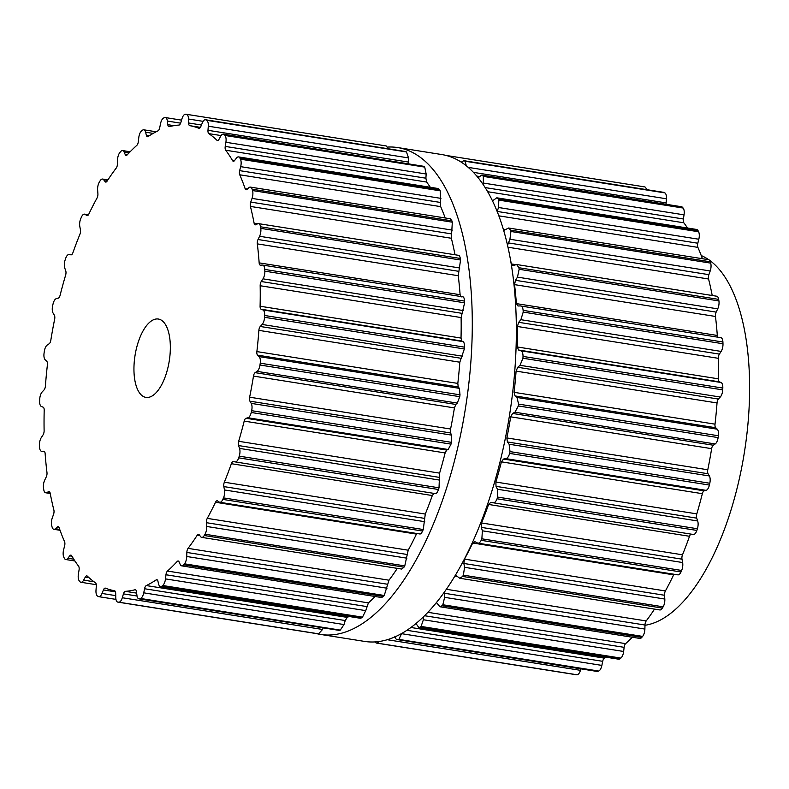 <?xml version="1.0" encoding="UTF-8"?>
<svg xmlns="http://www.w3.org/2000/svg" width="789" height="789" viewBox="0 0 789 789"><rect width="100%" height="100%" fill="white"/><g stroke="black" fill="none" stroke-linecap="round" stroke-linejoin="round"><path stroke-width="1.18" d="M336.183 634.366A246.474 107.659 99 0 1 320.63 634.445A246.474 107.659 99 0 1 316.35 633.567A246.474 107.659 99 0 0 320.63 634.445L364.676 641.427A246.474 107.659 99 0 0 380.239 641.339A246.474 107.659 99 0 1 364.676 641.427L320.63 634.445A246.474 107.659 99 0 0 336.183 634.366A246.474 107.659 99 0 0 468.005 390.407A246.474 107.659 99 0 0 397.755 147.573A246.474 107.659 99 0 1 468.005 390.407A246.474 107.659 99 0 1 336.183 634.366M387.626 147.07A246.474 107.659 99 0 1 397.755 147.573L441.81 154.555A246.474 107.659 99 0 1 512.061 397.39A246.474 107.659 99 0 1 380.239 641.339A246.474 107.659 99 0 0 512.061 397.39A246.474 107.659 99 0 0 441.81 154.555L397.755 147.573A246.474 107.659 99 0 0 387.626 147.07M701.224 255.547A188.413 82.303 99 0 1 708.798 259.759M709.508 260.262A188.413 82.303 99 0 1 743.169 459.632A188.413 82.303 99 0 1 644.988 625.283M720.525 337.643A6.943 3.028 99 0 1 720.821 337.662A6.943 3.028 99 0 1 722.911 342.012A246.474 107.659 99 0 1 722.951 342.88A246.474 107.659 99 0 1 722.98 343.738A6.943 3.028 99 0 1 721.136 351.421L719.381 354.103A3.965 1.736 -81 0 0 718.325 358.314A235.566 102.895 99 0 1 718.394 368.493A235.566 102.895 99 0 1 718.237 378.809A3.965 1.736 -81 0 0 719.272 381.807L721.008 382.487A6.943 3.028 99 0 1 722.803 388.07A246.474 107.659 99 0 1 722.763 388.977A246.474 107.659 99 0 1 722.714 389.884A6.943 3.028 99 0 1 720.278 397.035L718.404 399.056A3.965 1.736 -81 0 0 717.033 402.952A235.566 102.895 99 0 1 716.136 413.535A235.566 102.895 99 0 1 715.021 424.157A3.965 1.736 -81 0 0 715.702 427.727L717.24 429.186A6.943 3.028 99 0 1 718.375 435.755A246.474 107.659 99 0 1 718.246 436.682A246.474 107.659 99 0 1 718.118 437.599A6.943 3.028 99 0 1 715.199 443.951L713.276 445.223A3.965 1.736 -81 0 0 711.639 448.665A235.566 102.895 99 0 1 709.814 459.247A235.566 102.895 99 0 1 707.782 469.771A3.965 1.736 -81 0 0 708.078 473.755L709.36 475.954A6.943 3.028 99 0 1 709.794 483.253A246.474 107.659 99 0 1 709.597 484.16A246.474 107.659 99 0 1 709.39 485.057A6.943 3.028 99 0 1 706.086 490.354L704.192 490.837A3.965 1.736 -81 0 0 702.348 493.687A235.566 102.895 99 0 1 699.665 503.855A235.566 102.895 99 0 1 696.805 513.876A3.965 1.736 -81 0 0 696.697 518.136L697.673 520.977A6.943 3.028 99 0 1 697.387 528.738A246.474 107.659 99 0 1 697.121 529.587A246.474 107.659 99 0 1 696.845 530.425A6.943 3.028 99 0 1 693.324 534.478A6.943 3.028 99 0 1 693.294 534.478L493.105 502.761M691.223 534.143A3.965 1.736 -81 0 0 689.517 536.283A235.566 102.895 99 0 1 686.085 545.663A235.566 102.895 99 0 1 682.495 554.795A3.965 1.736 -81 0 0 681.992 559.164L682.633 562.537A6.943 3.028 99 0 1 681.637 570.457A246.474 107.659 99 0 1 681.311 571.216A246.474 107.659 99 0 1 680.976 571.976A6.943 3.028 99 0 1 677.899 574.856L477.769 543.148L474.583 541.54M673.993 574.234A3.965 1.736 -81 0 0 673.648 574.836A235.566 102.895 99 0 1 669.585 583.051A235.566 102.895 99 0 1 665.403 590.951A3.965 1.736 -81 0 0 664.535 595.261L664.811 599.038A6.943 3.028 99 0 1 663.145 606.81A246.474 107.659 99 0 1 662.77 607.451A246.474 107.659 99 0 1 662.385 608.082A6.943 3.028 99 0 1 659.831 609.946L459.819 578.268L455.431 575.142M654.525 609.108A235.566 102.895 99 0 1 650.817 614.592A235.566 102.895 99 0 1 646.201 620.943A3.965 1.736 -81 0 0 644.988 625.026L644.889 629.07A6.943 3.028 99 0 1 642.621 636.398A246.474 107.659 99 0 1 642.207 636.901A246.474 107.659 99 0 1 641.802 637.394A6.943 3.028 99 0 1 639.83 638.429L439.907 606.761L436.465 602.51M632.305 637.236A235.566 102.895 99 0 1 630.49 639.06A235.566 102.895 99 0 1 625.618 643.637A3.965 1.736 -81 0 0 624.119 647.335L623.645 651.477A6.943 3.028 99 0 1 620.854 658.085A246.474 107.659 99 0 1 620.43 658.42A246.474 107.659 99 0 1 619.996 658.756A6.943 3.028 99 0 1 618.645 659.19L418.791 627.531L415.99 623.527M606.277 657.227A235.566 102.895 99 0 1 604.453 658.144A3.965 1.736 -81 0 0 602.707 661.32L601.879 665.403A6.943 3.028 99 0 1 598.683 671.035A246.474 107.659 99 0 1 598.249 671.202A246.474 107.659 99 0 1 597.825 671.36A6.943 3.028 99 0 1 597.095 671.439L398.05 639.711A246.474 107.659 -81 0 0 398.475 639.554A246.474 107.659 -81 0 0 398.899 639.396L598.683 671.035M580.872 668.865L580.448 670.325A6.943 3.028 99 0 1 576.956 674.753A246.474 107.659 99 0 1 576.542 674.733A246.474 107.659 99 0 1 576.138 674.713A6.943 3.028 99 0 1 576.009 674.703A6.943 3.028 99 0 1 575.891 674.674M446.15 155.453L644.445 186.865A6.943 3.028 99 0 1 644.574 186.875A6.943 3.028 99 0 1 646.457 189.607M461.269 162.159L463.863 160.68L663.648 192.329A6.943 3.028 99 0 1 664.072 192.477A246.474 107.659 99 0 1 664.456 192.674A246.474 107.659 99 0 1 664.831 192.881A6.943 3.028 99 0 1 666.439 198.779L666.123 202.891A3.965 1.736 -81 0 0 666.143 204.302M478.144 177.722L481.684 175.079L681.509 206.728A6.943 3.028 99 0 1 682.455 207.29A246.474 107.659 99 0 1 682.781 207.665A246.474 107.659 99 0 1 683.116 208.04A6.943 3.028 99 0 1 684.043 214.855L683.373 218.987A3.965 1.736 -81 0 0 683.836 222.794A235.566 102.895 99 0 1 687.377 227.824A235.566 102.895 99 0 1 687.505 228.021M492.494 200.879L496.794 197.812L696.677 229.471A6.943 3.028 99 0 1 698.058 230.694A246.474 107.659 99 0 1 698.334 231.226A246.474 107.659 99 0 1 698.6 231.759A6.943 3.028 99 0 1 698.817 239.235L697.811 243.219A3.965 1.736 -81 0 0 697.88 247.371A235.566 102.895 99 0 1 700.681 254.127A235.566 102.895 99 0 1 702.397 258.713M503.698 230.506L508.599 228.011L708.561 259.689A6.943 3.028 99 0 1 710.297 261.79A246.474 107.659 99 0 1 710.494 262.461A246.474 107.659 99 0 1 710.692 263.122A6.943 3.028 99 0 1 710.199 270.972L708.887 274.661A3.965 1.736 -81 0 0 708.561 279A235.566 102.895 99 0 1 710.514 287.235A235.566 102.895 99 0 1 712.211 295.51M510.414 259.344A235.566 102.895 -81 0 1 511.321 263.93L513.205 265.528L516.647 264.532L716.718 296.22A6.943 3.028 99 0 1 718.68 299.376A246.474 107.659 99 0 1 718.809 300.155A246.474 107.659 99 0 1 718.927 300.934A6.943 3.028 99 0 1 717.724 308.854L716.165 312.099A3.965 1.736 -81 0 0 715.465 316.458A235.566 102.895 99 0 1 716.491 325.847A235.566 102.895 99 0 1 717.3 335.453A3.965 1.736 -81 0 0 717.753 337.169M693.324 534.478L493.036 502.751C494.614 502.987 495.956 501.666 497.06 498.786A246.474 107.659 -81 0 0 497.336 497.938A246.474 107.659 -81 0 0 497.612 497.09L497.415 489.249L496.025 486.349L495.867 482.049A235.566 102.895 -81 0 0 498.727 472.029A235.566 102.895 -81 0 0 501.409 461.851L503.52 459.05L505.828 458.636C507.475 458.291 508.727 456.545 509.605 453.409A246.474 107.659 -81 0 0 509.812 452.511A246.474 107.659 -81 0 0 510.019 451.614L509.102 444.227L507.406 441.968L506.854 437.934A235.566 102.895 -81 0 0 508.875 427.411A235.566 102.895 -81 0 0 510.7 416.829L512.603 413.436L514.941 412.223L518.343 405.95A246.474 107.659 -81 0 0 518.472 405.033A246.474 107.659 -81 0 0 518.6 404.106L516.982 397.469L515.03 395.93L514.093 392.33A235.566 102.895 -81 0 0 515.197 381.708A235.566 102.895 -81 0 0 516.095 371.116L517.732 367.27L520.02 365.307L522.939 358.236A246.474 107.659 -81 0 0 522.979 357.328A246.474 107.659 -81 0 0 523.028 356.421L722.803 388.07M516.647 264.532L518.906 267.727A246.474 107.659 -81 0 1 519.024 268.507A246.474 107.659 -81 0 1 519.142 269.286L517.466 277.126L515.493 280.312L514.527 284.632A235.566 102.895 -81 0 1 515.562 294.011A235.566 102.895 -81 0 1 516.371 303.617L517.988 305.984L520.257 305.925C521.874 305.925 522.831 307.404 523.127 310.363A246.474 107.659 -81 0 1 523.166 311.231A246.474 107.659 -81 0 1 523.206 312.089L520.878 319.693L518.708 322.316L517.387 326.478A235.566 102.895 -81 0 1 517.456 336.666A235.566 102.895 -81 0 1 517.298 346.973L518.6 350.02L520.75 350.77C522.269 351.342 523.028 353.225 523.028 356.421M520.257 305.925L720.821 337.662M512.574 265.597L513.205 265.528M508.599 228.011L510.513 230.141A246.474 107.659 -81 0 1 510.71 230.812A246.474 107.659 -81 0 1 510.917 231.483L509.931 239.245L507.534 245.251M493.036 502.751L490.797 502.356L488.588 504.457L689.517 536.283M477.049 542.881C478.519 543.69 479.899 542.832 481.191 540.327A246.474 107.659 -81 0 0 481.527 539.568A246.474 107.659 -81 0 0 481.862 538.818L482.375 530.81L481.32 527.377L481.556 522.969A235.566 102.895 -81 0 0 485.146 513.826A235.566 102.895 -81 0 0 488.588 504.457M496.794 197.812L498.283 199.045A246.474 107.659 -81 0 1 498.549 199.578A246.474 107.659 -81 0 1 498.816 200.11L498.559 207.507L497.139 211.432L697.811 243.219M474.998 541.698L472.71 543.01L673.648 574.836M459.819 578.268L462.61 576.443A246.474 107.659 -81 0 0 462.985 575.802A246.474 107.659 -81 0 0 463.37 575.161L464.553 567.311L463.863 563.464L464.474 559.115A235.566 102.895 -81 0 0 468.656 551.215A235.566 102.895 -81 0 0 472.71 543.01M481.684 175.079L482.681 175.641A246.474 107.659 -81 0 1 483.006 176.016A246.474 107.659 -81 0 1 483.332 176.391L483.341 184.794M444.306 592.194L444.631 597.342L442.846 604.749L642.621 636.398M463.863 160.68L464.297 160.828A246.474 107.659 -81 0 1 464.672 161.025A246.474 107.659 -81 0 1 465.046 161.232L466.338 165.818M439.907 606.761L442.018 605.745A246.474 107.659 -81 0 0 442.432 605.252A246.474 107.659 -81 0 0 442.846 604.749M423.427 616.84L423.387 619.75L421.07 626.436L620.854 658.085M418.791 627.531L420.221 627.107A246.474 107.659 -81 0 0 420.645 626.772A246.474 107.659 -81 0 0 421.07 626.436M401.64 633.518L398.899 639.396M597.825 671.36L398.05 639.711C396.522 639.978 395.447 638.814 394.816 636.21M379.223 641.496L377.172 643.114L576.956 674.753M576.009 674.703L376.353 643.065A246.474 107.659 -81 0 0 376.767 643.084A246.474 107.659 -81 0 0 377.172 643.114M376.235 643.055L374.805 641.93M155.847 319.052A39.667 17.328 -81 0 0 134.633 358.305A39.667 17.328 -81 0 0 145.935 397.39A39.667 17.328 -81 0 0 169.26 360.918A39.667 17.328 -81 0 0 158.352 319.032A39.667 17.328 -81 0 0 155.847 319.052M264.611 316.399A246.474 107.659 99 0 1 264.562 317.306A6.943 3.028 99 0 1 262.126 324.457L260.262 326.478A3.965 1.736 -81 0 0 258.881 330.374A235.566 102.895 99 0 1 257.993 340.966A235.566 102.895 99 0 1 256.879 351.588A3.965 1.736 -81 0 0 257.549 355.149L259.088 356.608A6.943 3.028 99 0 1 260.232 363.177A246.474 107.659 99 0 1 260.104 364.104A246.474 107.659 99 0 1 259.976 365.021A6.943 3.028 99 0 1 257.046 371.372L255.133 372.645A3.965 1.736 -81 0 0 253.486 376.087A235.566 102.895 99 0 1 251.661 386.669A235.566 102.895 99 0 1 249.64 397.192A3.965 1.736 -81 0 0 249.926 401.177L251.218 403.376A6.943 3.028 99 0 1 251.652 410.684A246.474 107.659 99 0 1 251.444 411.582A246.474 107.659 99 0 1 251.237 412.479A6.943 3.028 99 0 1 247.933 417.776L246.04 418.269A3.965 1.736 -81 0 0 244.195 421.109A235.566 102.895 99 0 1 241.523 431.277A235.566 102.895 99 0 1 238.653 441.298A3.965 1.736 -81 0 0 238.544 445.558L239.531 448.399A6.943 3.028 99 0 1 239.245 456.16A246.474 107.659 99 0 1 238.968 457.009A246.474 107.659 99 0 1 238.692 457.857A6.943 3.028 99 0 1 235.171 461.9A6.943 3.028 99 0 1 235.142 461.9L233.347 461.575A3.965 1.736 -81 0 0 233.327 461.565A3.965 1.736 -81 0 0 231.374 463.705A235.566 102.895 99 0 1 227.932 473.084A235.566 102.895 99 0 1 224.342 482.217A3.965 1.736 -81 0 0 223.839 486.586L224.48 489.959A6.943 3.028 99 0 1 223.494 497.889A246.474 107.659 99 0 1 223.159 498.638A246.474 107.659 99 0 1 222.823 499.398A6.943 3.028 99 0 1 219.746 502.277A6.943 3.028 99 0 1 219.155 502.031L217.527 500.907A3.965 1.736 -81 0 0 217.192 500.768A3.965 1.736 -81 0 0 215.505 502.258A235.566 102.895 99 0 1 211.442 510.473A235.566 102.895 99 0 1 207.26 518.373A3.965 1.736 -81 0 0 206.383 522.683L206.659 526.46A6.943 3.028 99 0 1 205.002 534.232A246.474 107.659 99 0 1 204.617 534.873A246.474 107.659 99 0 1 204.243 535.514A6.943 3.028 99 0 1 201.688 537.368A6.943 3.028 99 0 1 200.603 536.638L199.193 534.755A3.965 1.736 -81 0 0 198.572 534.34A3.965 1.736 -81 0 0 197.191 535.277A235.566 102.895 99 0 1 192.664 542.013A235.566 102.895 99 0 1 188.058 548.365A3.965 1.736 -81 0 0 186.845 552.448L186.746 556.492A6.943 3.028 99 0 1 184.468 563.819A246.474 107.659 99 0 1 184.064 564.322A246.474 107.659 99 0 1 183.65 564.816A6.943 3.028 99 0 1 181.677 565.851A6.943 3.028 99 0 1 180.178 564.391L179.054 561.827A3.965 1.736 -81 0 0 178.196 560.989A3.965 1.736 -81 0 0 177.16 561.482A235.566 102.895 99 0 1 172.337 566.482A235.566 102.895 99 0 1 167.475 571.058A3.965 1.736 -81 0 0 165.966 574.757L165.493 578.899A6.943 3.028 99 0 1 162.702 585.507A246.474 107.659 99 0 1 162.278 585.842A246.474 107.659 99 0 1 161.853 586.178A6.943 3.028 99 0 1 160.492 586.612A6.943 3.028 99 0 1 158.678 584.215L157.879 581.069A3.965 1.736 -81 0 0 156.843 579.698A3.965 1.736 -81 0 0 156.163 579.885A235.566 102.895 99 0 1 151.232 582.963A235.566 102.895 99 0 1 146.3 585.566A3.965 1.736 -81 0 0 144.565 588.742L143.736 592.835A6.943 3.028 99 0 1 140.531 598.466A246.474 107.659 99 0 1 140.107 598.624A246.474 107.659 99 0 1 139.683 598.782A6.943 3.028 99 0 1 138.943 598.861A6.943 3.028 99 0 1 136.931 595.36L136.487 591.74A3.965 1.736 -81 0 0 135.343 589.748A3.965 1.736 -81 0 0 135.008 589.768A235.566 102.895 99 0 1 130.155 590.793A235.566 102.895 99 0 1 125.352 591.336A3.965 1.736 -81 0 0 123.449 593.87L122.295 597.746A6.943 3.028 99 0 1 118.804 602.185A246.474 107.659 99 0 1 118.399 602.155A246.474 107.659 99 0 1 117.985 602.135A6.943 3.028 99 0 1 117.867 602.125A6.943 3.028 99 0 1 115.766 597.391L115.697 593.446A3.965 1.736 -81 0 0 114.513 590.744A235.566 102.895 99 0 1 109.927 589.689A235.566 102.895 99 0 1 105.44 588.15A3.965 1.736 -81 0 0 105.272 588.101A3.965 1.736 -81 0 0 103.428 589.945L102.008 593.456A6.943 3.028 99 0 1 98.783 596.671A6.943 3.028 99 0 1 98.359 596.523A246.474 107.659 99 0 1 97.984 596.326A246.474 107.659 99 0 1 97.609 596.119A6.943 3.028 99 0 1 96.002 590.221L96.307 586.109A3.965 1.736 -81 0 0 95.469 582.795A235.566 102.895 99 0 1 91.327 579.688A235.566 102.895 99 0 1 87.313 576.128A3.965 1.736 -81 0 0 86.839 575.881A3.965 1.736 -81 0 0 85.291 577.104L83.644 580.122A6.943 3.028 99 0 1 80.922 582.272A6.943 3.028 99 0 1 79.975 581.71A246.474 107.659 99 0 1 79.65 581.335A246.474 107.659 99 0 1 79.324 580.96A6.943 3.028 99 0 1 78.387 574.145L79.058 570.013A3.965 1.736 -81 0 0 78.594 566.206A235.566 102.895 99 0 1 75.054 561.176A235.566 102.895 99 0 1 71.681 555.732A3.965 1.736 -81 0 0 70.951 555.14A3.965 1.736 -81 0 0 69.718 555.86L67.913 558.267A6.943 3.028 99 0 1 65.763 559.529A6.943 3.028 99 0 1 64.373 558.306A246.474 107.659 99 0 1 64.106 557.774A246.474 107.659 99 0 1 63.84 557.241A6.943 3.028 99 0 1 63.613 549.765L64.629 545.781A3.965 1.736 -81 0 0 64.55 541.629A235.566 102.895 99 0 1 61.749 534.873A235.566 102.895 99 0 1 59.145 527.742A3.965 1.736 -81 0 0 58.199 526.677A3.965 1.736 -81 0 0 57.311 527.013L55.417 528.719A6.943 3.028 99 0 1 53.869 529.311A6.943 3.028 99 0 1 52.143 527.21A246.474 107.659 99 0 1 51.946 526.539A246.474 107.659 99 0 1 51.749 525.878A6.943 3.028 99 0 1 52.242 518.028L53.553 514.339A3.965 1.736 -81 0 0 53.869 510A235.566 102.895 99 0 1 51.926 501.765A235.566 102.895 99 0 1 50.18 493.243A3.965 1.736 -81 0 0 49.086 491.596A3.965 1.736 -81 0 0 48.553 491.685L46.64 492.622A6.943 3.028 99 0 1 45.713 492.78A6.943 3.028 99 0 1 43.75 489.624A246.474 107.659 99 0 1 43.632 488.845A246.474 107.659 99 0 1 43.513 488.066A6.943 3.028 99 0 1 44.707 480.146L46.265 476.901A3.965 1.736 -81 0 0 46.975 472.542A235.566 102.895 99 0 1 45.94 463.153A235.566 102.895 99 0 1 45.131 453.547A3.965 1.736 -81 0 0 43.947 451.239A3.965 1.736 -81 0 0 43.78 451.229L41.916 451.357A6.943 3.028 99 0 1 41.61 451.338A6.943 3.028 99 0 1 39.529 446.988A246.474 107.659 99 0 1 39.489 446.12A246.474 107.659 99 0 1 39.45 445.262A6.943 3.028 99 0 1 41.304 437.579L43.05 434.897A3.965 1.736 -81 0 0 44.115 430.686A235.566 102.895 99 0 1 44.046 420.507A235.566 102.895 99 0 1 44.194 410.191A3.965 1.736 -81 0 0 43.158 407.193L41.432 406.513A6.943 3.028 99 0 1 39.628 400.93A246.474 107.659 99 0 1 39.677 400.023A246.474 107.659 99 0 1 39.726 399.116A6.943 3.028 99 0 1 42.152 391.965L44.026 389.944A3.965 1.736 -81 0 0 45.407 386.048A235.566 102.895 99 0 1 46.295 375.465A235.566 102.895 99 0 1 47.409 364.843A3.965 1.736 -81 0 0 46.738 361.273L45.2 359.814A6.943 3.028 99 0 1 44.056 353.245A246.474 107.659 99 0 1 44.184 352.318A246.474 107.659 99 0 1 44.312 351.401A6.943 3.028 99 0 1 47.241 345.049L49.155 343.777A3.965 1.736 -81 0 0 50.802 340.335A235.566 102.895 99 0 1 52.616 329.753A235.566 102.895 99 0 1 54.648 319.229A3.965 1.736 -81 0 0 54.362 315.245L53.07 313.046A6.943 3.028 99 0 1 52.636 305.747A246.474 107.659 99 0 1 52.843 304.84A246.474 107.659 99 0 1 53.05 303.943A6.943 3.028 99 0 1 56.354 298.646L58.248 298.163A3.965 1.736 -81 0 0 60.092 295.313A235.566 102.895 99 0 1 62.765 285.145A235.566 102.895 99 0 1 65.635 275.124A3.965 1.736 -81 0 0 65.743 270.864L64.757 268.023A6.943 3.028 99 0 1 65.043 260.262A246.474 107.659 99 0 1 65.319 259.413A246.474 107.659 99 0 1 65.595 258.575A6.943 3.028 99 0 1 69.116 254.522A6.943 3.028 99 0 1 69.146 254.522L70.941 254.847A3.965 1.736 -81 0 0 70.961 254.857A3.965 1.736 -81 0 0 72.913 252.717A235.566 102.895 99 0 1 76.346 243.337A235.566 102.895 99 0 1 79.945 234.205A3.965 1.736 -81 0 0 80.448 229.836L79.797 226.463A6.943 3.028 99 0 1 80.794 218.543A246.474 107.659 99 0 1 81.129 217.784A246.474 107.659 99 0 1 81.464 217.024A6.943 3.028 99 0 1 84.541 214.144A6.943 3.028 99 0 1 85.123 214.391L86.76 215.515A3.965 1.736 -81 0 0 87.096 215.653A3.965 1.736 -81 0 0 88.782 214.164A235.566 102.895 99 0 1 92.846 205.949A235.566 102.895 99 0 1 97.027 198.049A3.965 1.736 -81 0 0 97.905 193.739L97.629 189.962A6.943 3.028 99 0 1 99.286 182.19A246.474 107.659 99 0 1 99.67 181.549A246.474 107.659 99 0 1 100.045 180.918A6.943 3.028 99 0 1 102.6 179.054A6.943 3.028 99 0 1 103.684 179.784L105.095 181.667A3.965 1.736 -81 0 0 105.716 182.081A3.965 1.736 -81 0 0 107.087 181.145A235.566 102.895 99 0 1 111.614 174.408A235.566 102.895 99 0 1 116.23 168.057A3.965 1.736 -81 0 0 117.443 163.974L117.541 159.93A6.943 3.028 99 0 1 119.81 152.602A246.474 107.659 99 0 1 120.224 152.099A246.474 107.659 99 0 1 120.638 151.606A6.943 3.028 99 0 1 122.611 150.571A6.943 3.028 99 0 1 124.11 152.03L125.234 154.595A3.965 1.736 -81 0 0 126.082 155.433A3.965 1.736 -81 0 0 127.128 154.94A235.566 102.895 99 0 1 131.95 149.94A235.566 102.895 99 0 1 136.813 145.363A3.965 1.736 -81 0 0 138.322 141.665L138.795 137.523A6.943 3.028 99 0 1 141.586 130.915A246.474 107.659 99 0 1 142.01 130.579A246.474 107.659 99 0 1 142.434 130.244A6.943 3.028 99 0 1 143.795 129.81A6.943 3.028 99 0 1 145.61 132.207L146.399 135.353A3.965 1.736 -81 0 0 147.435 136.724A3.965 1.736 -81 0 0 148.125 136.536A235.566 102.895 99 0 1 153.056 133.469A235.566 102.895 99 0 1 157.987 130.856A3.965 1.736 -81 0 0 159.723 127.68L160.552 123.597A6.943 3.028 99 0 1 163.757 117.965A246.474 107.659 99 0 1 164.181 117.798A246.474 107.659 99 0 1 164.605 117.64A6.943 3.028 99 0 1 165.345 117.561A6.943 3.028 99 0 1 167.357 121.062L167.801 124.682A3.965 1.736 -81 0 0 168.945 126.674A3.965 1.736 -81 0 0 169.28 126.654A235.566 102.895 99 0 1 174.132 125.629A235.566 102.895 99 0 1 178.935 125.086A3.965 1.736 -81 0 0 180.839 122.551L181.993 118.675A6.943 3.028 99 0 1 185.484 114.247A246.474 107.659 99 0 1 185.888 114.267A246.474 107.659 99 0 1 186.303 114.287A6.943 3.028 99 0 1 186.421 114.297A6.943 3.028 99 0 1 188.522 119.031L188.591 122.976A3.965 1.736 -81 0 0 189.774 125.678A235.566 102.895 99 0 1 194.36 126.733A235.566 102.895 99 0 1 198.848 128.272A3.965 1.736 -81 0 0 199.015 128.321A3.965 1.736 -81 0 0 200.85 126.487L202.28 122.966A6.943 3.028 99 0 1 205.495 119.75A6.943 3.028 99 0 1 205.929 119.898A246.474 107.659 99 0 1 206.304 120.096A246.474 107.659 99 0 1 206.679 120.303A6.943 3.028 99 0 1 208.286 126.201L207.98 130.313A3.965 1.736 -81 0 0 208.819 133.637A235.566 102.895 99 0 1 212.961 136.734A235.566 102.895 99 0 1 216.975 140.294A3.965 1.736 -81 0 0 217.448 140.541A3.965 1.736 -81 0 0 218.997 139.318L220.644 136.3A6.943 3.028 99 0 1 223.366 134.15A6.943 3.028 99 0 1 224.303 134.712A246.474 107.659 99 0 1 224.638 135.087A246.474 107.659 99 0 1 224.964 135.461A6.943 3.028 99 0 1 225.901 142.276L225.23 146.409A3.965 1.736 -81 0 0 225.693 150.216A235.566 102.895 99 0 1 229.224 155.246A235.566 102.895 99 0 1 232.607 160.69A3.965 1.736 -81 0 0 233.337 161.281A3.965 1.736 -81 0 0 234.57 160.561L236.375 158.155A6.943 3.028 99 0 1 238.525 156.903A6.943 3.028 99 0 1 239.915 158.116A246.474 107.659 99 0 1 240.181 158.648A246.474 107.659 99 0 1 240.448 159.181A6.943 3.028 99 0 1 240.675 166.657L239.659 170.641A3.965 1.736 -81 0 0 239.738 174.793A235.566 102.895 99 0 1 242.539 181.559A235.566 102.895 99 0 1 245.142 188.679A3.965 1.736 -81 0 0 246.089 189.745A3.965 1.736 -81 0 0 246.967 189.409L248.87 187.703A6.943 3.028 99 0 1 250.419 187.111A6.943 3.028 99 0 1 252.145 189.212A246.474 107.659 99 0 1 252.342 189.883A246.474 107.659 99 0 1 252.539 190.553A6.943 3.028 99 0 1 252.046 198.394L250.734 202.083A3.965 1.736 -81 0 0 250.409 206.422A235.566 102.895 99 0 1 252.362 214.657A235.566 102.895 99 0 1 254.107 223.179A3.965 1.736 -81 0 0 255.202 224.826A3.965 1.736 -81 0 0 255.735 224.737L257.648 223.8A6.943 3.028 99 0 1 258.565 223.642A6.943 3.028 99 0 1 260.538 226.798A246.474 107.659 99 0 1 260.656 227.577A246.474 107.659 99 0 1 260.774 228.356A6.943 3.028 99 0 1 259.581 236.276L258.023 239.521A3.965 1.736 -81 0 0 257.313 243.88A235.566 102.895 99 0 1 258.348 253.269A235.566 102.895 99 0 1 259.157 262.875A3.965 1.736 -81 0 0 260.34 265.183A3.965 1.736 -81 0 0 260.508 265.193L262.372 265.065A6.943 3.028 99 0 1 262.678 265.084A6.943 3.028 99 0 1 264.759 269.434A246.474 107.659 99 0 1 264.798 270.302A246.474 107.659 99 0 1 264.838 271.16A6.943 3.028 99 0 1 262.984 278.842L261.238 281.525A3.965 1.736 -81 0 0 260.173 285.736A235.566 102.895 99 0 1 260.242 295.914A235.566 102.895 99 0 1 260.094 306.231A3.965 1.736 -81 0 0 261.129 309.229L262.855 309.909A6.943 3.028 99 0 1 264.66 315.492A246.474 107.659 99 0 1 264.611 316.399M264.562 317.306L464.346 348.955A246.474 107.659 -81 0 0 464.396 348.048A246.474 107.659 -81 0 0 464.435 347.14C464.494 343.955 464.05 342.12 463.113 341.637L461.802 341.016L461.023 338.067A235.566 102.895 -81 0 0 461.18 327.751A235.566 102.895 -81 0 0 461.111 317.563L464.613 302.808A246.474 107.659 -81 0 0 464.583 301.95A246.474 107.659 -81 0 0 464.543 301.082C464.297 298.134 463.656 296.703 462.63 296.792L262.678 265.084M464.346 348.955L459.819 362.21A235.566 102.895 -81 0 1 458.922 372.793A235.566 102.895 -81 0 1 457.817 383.415L458.222 386.935L459.346 388.336L460.007 394.825A246.474 107.659 -81 0 1 459.879 395.753A246.474 107.659 -81 0 1 459.75 396.67L457.304 403.09L455.805 404.441L454.425 407.913A235.566 102.895 -81 0 1 452.6 418.495A235.566 102.895 -81 0 1 450.578 429.019L450.598 432.964L451.476 435.094L451.426 442.323A246.474 107.659 -81 0 1 451.219 443.231A246.474 107.659 -81 0 1 451.022 444.128L448.191 449.503L446.712 450.055L445.134 452.935A235.566 102.895 -81 0 1 442.451 463.113A235.566 102.895 -81 0 1 439.591 473.134L439.019 487.809A246.474 107.659 -81 0 1 438.753 488.657A246.474 107.659 -81 0 1 438.477 489.496C437.422 492.385 436.396 493.766 435.4 493.618L235.171 461.9M259.157 262.875L460.095 294.711L461.18 296.989M460.095 294.711A235.566 102.895 -81 0 0 459.277 285.105A235.566 102.895 -81 0 0 458.251 275.716L460.559 260.005A246.474 107.659 -81 0 0 460.441 259.226A246.474 107.659 -81 0 0 460.312 258.447C459.78 255.833 458.981 254.867 457.906 255.528M454.997 254.758A235.566 102.895 -81 0 0 453.3 246.484A235.566 102.895 -81 0 0 451.347 238.258L452.324 222.192A246.474 107.659 -81 0 0 452.127 221.531A246.474 107.659 -81 0 0 451.929 220.861L450.381 218.79L250.419 187.111M434.019 493.362L432.313 495.541A235.566 102.895 -81 0 1 428.871 504.911A235.566 102.895 -81 0 1 425.281 514.053L423.269 529.527A246.474 107.659 -81 0 1 422.934 530.287A246.474 107.659 -81 0 1 422.608 531.046C421.365 533.561 420.3 534.469 419.423 533.759M445.183 217.971A235.566 102.895 -81 0 0 443.467 213.385A235.566 102.895 -81 0 0 440.676 206.629L440.232 190.83A246.474 107.659 -81 0 0 439.966 190.297A246.474 107.659 -81 0 0 439.69 189.764L438.408 188.561L238.525 156.903M416.77 533.482L416.434 534.094A235.566 102.895 -81 0 1 412.381 542.309A235.566 102.895 -81 0 1 408.199 550.199L404.777 565.881A246.474 107.659 -81 0 1 404.402 566.522A246.474 107.659 -81 0 1 404.017 567.153L401.7 569.056L201.688 537.368M430.301 187.279A235.566 102.895 -81 0 0 430.163 187.072A235.566 102.895 -81 0 0 426.632 182.052L425.902 178.196L426.159 174.004L424.738 167.11A246.474 107.659 -81 0 0 424.413 166.735A246.474 107.659 -81 0 0 424.087 166.361L223.366 134.15M188.058 548.365L388.997 580.201A235.566 102.895 -81 0 0 393.603 573.84A235.566 102.895 -81 0 0 397.311 568.366M388.997 580.201L384.253 595.468A246.474 107.659 -81 0 1 383.839 595.971A246.474 107.659 -81 0 1 383.434 596.464L381.59 597.52L181.677 565.851M207.98 130.313L408.653 162.1L408.801 163.53M408.653 162.1L408.544 157.918L406.463 151.952A246.474 107.659 -81 0 0 406.079 151.744A246.474 107.659 -81 0 0 405.704 151.547L205.495 119.75M167.475 571.058L368.414 602.885A235.566 102.895 -81 0 0 373.276 598.318A235.566 102.895 -81 0 0 375.091 596.494M368.414 602.885L365.751 610.627L362.486 617.156A246.474 107.659 -81 0 1 362.062 617.491A246.474 107.659 -81 0 1 361.628 617.826L360.336 618.27L160.492 586.612M186.549 114.326L386.206 145.945L388.366 148.727M146.3 585.566L347.239 617.392A235.566 102.895 -81 0 0 349.063 616.485M347.239 617.392L345.237 620.539L343.994 624.553L340.306 630.105A246.474 107.659 -81 0 1 339.881 630.273A246.474 107.659 -81 0 1 339.457 630.431L138.943 598.861M122.295 597.746L322.553 629.464L323.145 628.034M322.553 629.464L318.578 633.823A246.474 107.659 -81 0 1 318.174 633.804A246.474 107.659 -81 0 1 317.77 633.784L317.523 633.745M522.939 358.236L722.714 389.884M520.02 365.307L720.278 397.035M520.75 350.77L721.008 382.487M517.732 367.27L718.404 399.056M518.6 350.02L719.272 381.807M516.095 371.116L717.033 402.952M517.298 346.973L718.237 378.809M514.093 392.33L715.021 424.157M517.387 326.478L718.325 358.314M515.03 395.93L715.702 427.727M518.708 322.316L719.381 354.103M516.982 397.469L717.24 429.186M520.878 319.693L721.136 351.421M518.6 404.106L718.375 435.755M523.206 312.089L722.98 343.738M518.343 405.95L718.118 437.599M523.127 310.363L722.911 342.012M514.941 412.223L715.199 443.951M512.603 413.436L713.276 445.223M510.7 416.829L711.639 448.665M516.371 303.617L717.3 335.453M506.854 437.934L707.782 469.771M514.527 284.632L715.465 316.458M507.406 441.968L708.078 473.755M515.493 280.312L716.165 312.099M509.102 444.227L709.36 475.954M517.466 277.126L717.724 308.854M510.019 451.614L709.794 483.253M519.142 269.286L718.927 300.934M509.605 453.409L709.39 485.057M518.906 267.727L718.68 299.376M505.828 458.636L706.086 490.354M503.52 459.05L704.192 490.837M501.409 461.851L702.348 493.687M511.321 263.93L515.661 264.621M495.867 482.049L696.805 513.876M507.978 247.223L708.561 279M496.025 486.349L696.697 518.136M508.215 242.874L708.887 274.661M497.415 489.249L697.673 520.977M509.931 239.245L710.199 270.972M497.612 497.09L697.387 528.738M510.917 231.483L710.692 263.122M497.06 498.786L696.845 530.425M510.513 230.141L710.297 261.79M503.431 229.599L504.95 229.836M481.556 522.969L682.495 554.795M498.845 215.841L697.88 247.371M481.32 527.377L681.992 559.164M482.375 530.81L682.633 562.537M498.559 207.507L698.817 239.235M481.862 538.818L681.637 570.457M498.816 200.11L698.6 231.759M481.191 540.327L680.976 571.976M498.283 199.045L698.058 230.694M464.474 559.115L665.403 590.951M487.661 191.717L683.836 222.794M463.863 563.464L664.535 595.261M485.166 187.585L683.373 218.987M464.553 567.311L664.811 599.038M483.785 183.127L684.043 214.855M463.37 575.161L663.145 606.81M483.332 176.391L683.116 208.04M462.61 576.443L662.385 608.082M482.681 175.641L682.455 207.29M454.858 576.088L457.581 576.522M446.347 589.284L646.201 620.943M476.783 176.085L479.091 176.45M444.315 593.239L644.988 625.026M473.449 172.367L666.123 202.891M444.631 597.342L644.889 629.07M468.202 167.376L666.439 198.779M465.046 161.232L664.831 192.881M442.018 605.745L641.802 637.394M464.297 160.828L664.072 192.477M427.894 612.313L625.618 643.637M424.561 615.726L624.119 647.335M423.387 619.75L623.645 651.477M420.221 627.107L619.996 658.756M410.921 627.482L604.453 658.144M406.887 630.303L602.707 661.32M401.621 633.685L601.879 665.403M387.261 639.721L580.448 670.325M376.353 643.065L576.138 674.713M264.66 315.492L464.435 347.14M262.126 324.457L462.393 356.184M262.855 309.909L463.113 341.637M260.262 326.478L460.934 358.265M261.129 309.229L461.802 341.016M258.881 330.374L459.819 362.21M260.094 306.231L461.023 338.067M256.879 351.588L457.817 383.415M260.173 285.736L461.111 317.563M257.549 355.149L458.222 386.935M261.238 281.525L461.91 313.322M259.088 356.608L459.346 388.336M262.984 278.842L463.242 310.56M260.232 363.177L460.007 394.825M264.838 271.16L464.613 302.808M259.976 365.021L459.75 396.67M264.759 269.434L464.543 301.082M257.046 371.372L457.304 403.09M255.133 372.645L455.805 404.441M253.486 376.087L454.425 407.913M249.64 397.192L450.578 429.019M257.313 243.88L458.251 275.716M249.926 401.177L450.598 432.964M258.023 239.521L458.695 271.317M251.218 403.376L451.476 435.094M259.581 236.276L459.839 267.994M251.652 410.684L451.426 442.323M260.774 228.356L460.559 260.005M251.237 412.479L451.022 444.128M260.538 226.798L460.312 258.447M247.933 417.776L448.191 449.503M246.04 418.269L446.712 450.055M244.195 421.109L445.134 452.935M254.107 223.179L257.747 223.76M238.653 441.298L439.591 473.134M250.409 206.422L451.347 238.258M238.544 445.558L439.217 477.355M250.734 202.083L451.407 233.869M239.531 448.399L439.789 480.126M252.046 198.394L452.304 230.112M239.245 456.16L439.019 487.809M252.539 190.553L452.324 222.192M238.692 457.857L438.477 489.496M252.145 189.212L451.929 220.861M235.201 461.91L435.4 493.618M231.374 463.705L432.313 495.541M245.142 188.679L247.381 189.035M224.342 482.217L425.281 514.053M239.738 174.793L440.676 206.629M223.839 486.586L424.512 518.373M239.659 170.641L440.331 202.428M224.48 489.959L424.748 521.687M240.675 166.657L440.933 198.374M223.494 497.889L423.269 529.527M240.448 159.181L440.232 190.83M222.823 499.398L422.608 531.046M239.915 158.116L439.69 189.764M215.505 502.258L416.434 534.094M232.607 160.69L234.215 160.946M207.26 518.373L408.199 550.199M225.693 150.216L426.632 182.052M206.383 522.683L407.055 554.47M225.23 146.409L425.902 178.196M206.659 526.46L406.917 558.178M225.901 142.276L426.159 174.004M205.002 534.232L404.777 565.881M224.964 135.461L424.738 167.11M204.243 535.514L404.017 567.153M224.303 134.712L424.087 166.361M197.191 535.277L199.903 535.701M216.975 140.294L217.971 140.452M208.819 133.637L221.098 135.58M186.845 552.448L387.517 584.245M186.746 556.492L387.004 588.209M208.286 126.201L408.544 157.918M184.468 563.819L384.253 595.468M206.679 120.303L406.463 151.952M183.65 564.816L383.434 596.464M205.929 119.898L405.704 151.547M177.16 561.482L179.034 561.788M189.774 125.678L200.406 127.364M165.966 574.757L366.638 606.544M188.591 122.976L201.451 125.017M165.493 578.899L365.751 610.627M188.522 119.031L203.118 121.348M162.702 585.507L362.486 617.156M161.853 586.178L361.628 617.826M156.163 579.885L157.445 580.093M144.565 588.742L345.237 620.539M167.801 124.682L173.975 125.658M143.736 592.835L343.994 624.553M167.357 121.062L180.632 123.163M140.531 598.466L340.306 630.105M139.683 598.782L339.457 630.431M135.008 589.768L135.649 589.866M125.352 591.336L136.655 593.131M123.449 593.87L137.039 596.02M146.399 135.353L149.239 135.807M145.61 132.207L153.165 133.4M118.804 602.185L318.578 633.823M117.985 602.135L317.77 633.784M103.428 589.945L115.46 591.849M125.234 154.595L127.157 154.9M102.008 593.456L115.736 595.626M124.11 152.03L129.11 152.829M85.291 577.104L88.999 577.696M105.095 181.667L106.436 181.874M83.644 580.122L94.009 581.769M103.684 179.784L107.58 180.395M69.718 555.86L71.967 556.215M86.76 215.515L87.461 215.624M67.913 558.267L73.781 559.194M85.123 214.391L88.348 214.904M57.311 527.013L58.928 527.269M55.417 528.719L59.717 529.399M48.553 491.685L49.549 491.843M46.64 492.622L50.171 493.174M41.916 451.357L44.657 451.791M644.574 186.875L446.091 155.433M458.636 255.34L258.565 223.642M419.876 533.975L219.746 502.277M386.206 145.945L186.421 114.297M181.559 120.135L165.345 117.561M156.153 131.773L143.795 129.81M317.642 633.774L117.867 602.125M115.973 599.393L98.783 596.671M130.136 151.764L122.611 150.571M96.288 584.698L80.922 582.272M107.906 179.892L102.6 179.054M74.925 560.979L65.763 559.529M88.447 214.766L84.541 214.144M60.033 530.287L53.869 529.311M50.23 493.49L45.713 492.78M44.687 451.831L41.61 451.338"/></g></svg>
